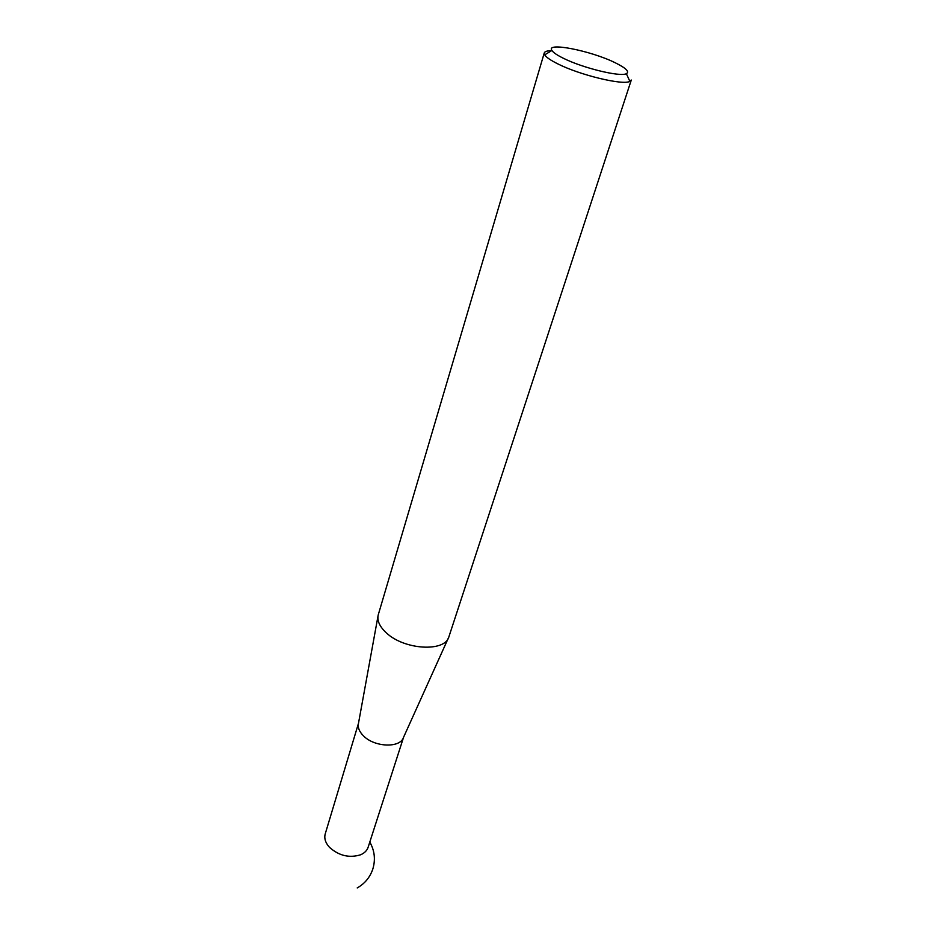 <?xml version="1.0" encoding="UTF-8"?>
<svg xmlns="http://www.w3.org/2000/svg" width="939" height="939" viewBox="0 0 939 939"><rect width="100%" height="100%" fill="white"/><g stroke="black" fill="none" stroke-linecap="round" stroke-linejoin="round"><path stroke-width="1.41" d="M563.306 58.23C582.708 68.019 620.362 77.174 626.372 73.688C629.752 71.716 625.973 68.042 615.033 62.667C590.842 50.683 545.359 41.703 551.932 50.495C553.306 52.584 557.097 55.166 563.306 58.23M544.268 52.936L378.194 615.033C376.95 620.726 379.661 626.653 386.305 632.827C404.028 649.858 444.675 652.312 448.819 637.029L631.29 80.038L629.858 81.376C623.097 85.543 579.797 75.085 557.613 63.782C550.524 60.237 546.216 57.267 544.69 54.849L544.268 52.936C544.773 51.469 547.202 50.729 551.569 50.718M448.243 638.285L403.5 737.42C400.296 748.266 374.438 747.338 363.416 735.8C359.261 731.61 357.618 727.479 358.475 723.394L377.948 616.395M403.559 737.315L368.123 847.271C366.996 850.593 364.485 853.105 360.564 854.795C349.249 858.246 338.885 855.746 329.46 847.307C325.434 842.835 324.025 838.363 325.223 833.914L358.498 723.276M626.372 73.688L629.858 81.376M357.196 887.942C364.755 883.646 369.954 877.402 372.771 869.197C375.659 859.748 374.673 850.699 369.802 842.048M551.932 50.495L544.69 54.849"/></g></svg>
